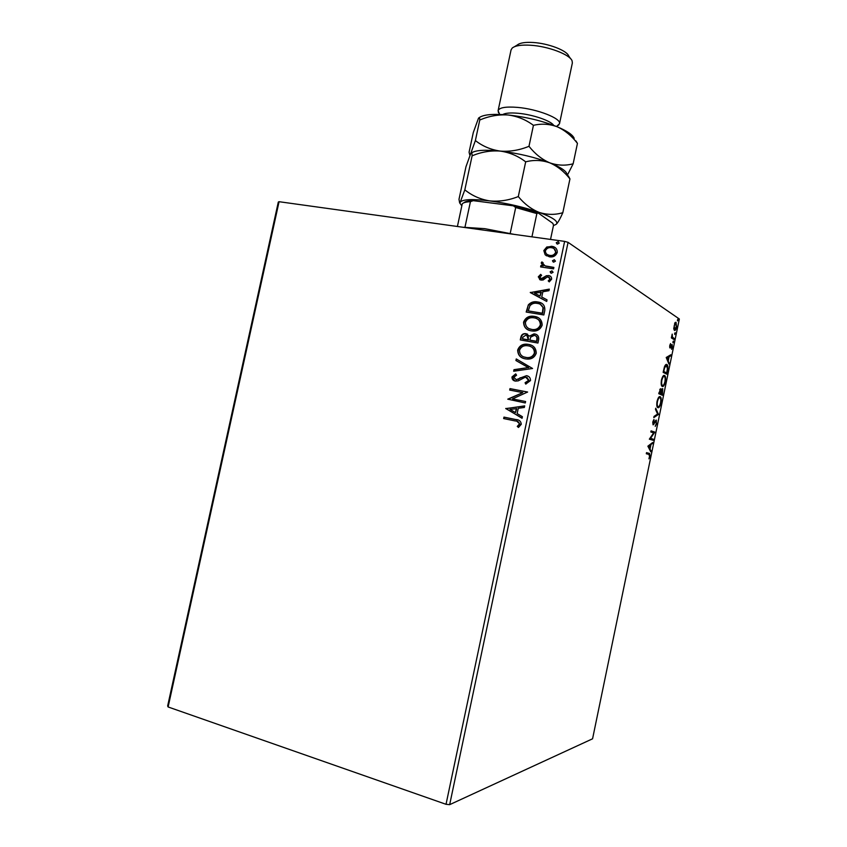 <?xml version="1.0" encoding="UTF-8"?>
<svg xmlns="http://www.w3.org/2000/svg" width="847" height="847" viewBox="0 0 847 847"><rect width="100%" height="100%" fill="white"/><g stroke="black" fill="none" stroke-linecap="round" stroke-linejoin="round"><path stroke-width="1.27" d="M537.961 302.03L540.195 302.633M673.714 328.7L674.932 322.792L676.065 322.347L676.562 327.217C675.885 329.737 675.186 330.785 674.466 330.383L673.714 328.7M673.968 339.52L671.364 337.911L672.2 334.11L672.465 337.17L674.201 338.429L673.968 339.52M669.744 345.491L670.559 343.596L670.517 346.762L672.137 344.538L672.423 347.291L671.597 349.324L671.925 345.64L670.009 347.979L669.744 345.491M667.489 370.901L666.801 374.194L663.148 372.362L664.429 366.857C665.329 364.75 666.134 363.988 666.843 364.538C667.923 364.941 668.135 367.069 667.489 370.901L667.087 370.838M662.439 395.295L658.733 393.686L660.766 388.762L661.274 390.456L662.714 388.657L662.439 395.295M658.49 414.416L653.789 417.603L654.032 416.406L657.611 413.982L655.483 409.419L655.726 408.212L658.49 414.416L653.958 416.798M653.365 439.212L653.132 440.302L649.331 439.17L653.651 432.881L650.814 431.981L651.047 430.869L654.837 432.097L650.538 438.354L653.365 439.212L652.571 439.053L652.359 440.069M648.876 454.394L646.314 453.748L646.536 452.637L649.607 453.494L649.935 456.258L648.94 458.841L649.543 456.173L648.876 454.394M446.03 804.301L564.621 241.384L568.072 242.348L679.347 319.001L592.572 738.796L449.672 804.65L446.03 804.301L168.119 706.97L167.653 705.975L278.314 202.031L279.065 201.702L168.119 706.97M568.072 242.348L449.672 804.65M647.881 446.178L652.688 442.494L650.919 444.802L650.094 448.815L650.761 451.8L647.881 446.178M656.721 423.458L655.239 426.38L656.319 423.405L656.097 421.192L653.048 424.834L652.772 422.007L653.99 419.456L653.302 423.744L656.33 420.101L656.33 423.384M657.886 407.672L657.759 407.608C656.774 407.121 656.531 405.067 657.028 401.436C658.045 397.741 659.082 396.163 660.141 396.682L660.247 396.745C661.242 397.254 661.475 399.329 660.956 402.96C659.961 406.56 658.945 408.138 657.886 407.672M662.28 386.454L662.206 386.412C661.189 385.914 660.935 383.807 661.443 380.102C662.46 376.428 663.487 374.882 664.524 375.475C665.583 375.93 665.848 378.058 665.318 381.859C664.334 385.438 663.317 386.973 662.28 386.454M666.218 357.487L670.824 354.766L670.58 355.952L669.119 356.767L668.294 360.758L668.908 364.019L666.218 357.487M673.005 342.813L673.386 341.002L673.005 342.813M674.731 334.47L675.112 332.649L674.731 334.47M677.547 320.865L677.918 319.054L677.547 320.865M545.15 254.767L543.827 250.574L546.77 247.006L552.646 246.445C555.801 247.208 557.347 249.23 557.252 252.501C555.727 255.953 553.123 257.393 549.449 256.832L545.15 254.767L543.827 250.574M553.567 268.859L540.608 266.921L540.915 265.482L542.811 265.767L541.212 262.941L541.889 261.914L543.118 262.803L542.747 263.417L545.108 265.873L553.874 267.408L553.567 268.859M538.269 276.863L540.693 274.364L541.625 275.381L539.878 277.022L541.318 278.684L546.41 275.72L548.803 275.603C550.741 275.995 551.683 277.191 551.63 279.182L549.237 281.882L548.21 280.876L549.999 279.097L548.284 277.011L546.971 277.16L543.171 279.976L540.862 280.092L538.269 276.863L540.958 274.65M544.769 310.584L543.848 314.968L526.178 312.035L528.348 304.846C530.9 302.178 533.928 301.214 537.432 301.934L537.654 301.966C542.8 302.591 545.172 305.46 544.769 310.584M537.93 343.035L520.28 339.933L520.841 337.275C521.434 334.703 522.98 333.496 525.489 333.633L529.491 336.121L534.637 333.94C537.549 334.47 538.914 336.238 538.724 339.266L537.93 343.035M532.562 368.487L513.663 371.24L513.991 369.673L528.316 367.577L515.929 360.526L516.257 358.948L532.562 368.487M525.606 401.51L525.299 402.971L507.755 399.17L522.8 392.616L509.682 390.065L509.989 388.614L527.607 392.034L512.488 398.916L525.606 401.51L512.488 398.916M515.336 420.97L503.658 418.566L503.965 417.116L515.812 419.551C519.137 419.625 520.958 421.203 521.276 424.283L518.48 427.449L517.273 426.422L519.455 423.923C518.957 421.954 517.581 420.97 515.336 420.97M564.621 241.384L279.065 201.702M505.754 408.656L524.685 405.882L524.346 407.471L518.269 408.286L517.146 413.601L522.398 416.703L522.07 418.291L505.797 408.413M530.487 380.578L525.722 384.093L525.076 382.738L528.644 380.335L525.553 377.063L518.195 380.875L515.368 381.108C513.091 380.695 511.959 379.308 511.98 376.957L515.717 373.887L516.564 375.221L513.78 377.317L516.289 379.7L526.538 375.676C529.184 376.206 530.497 377.836 530.487 380.578M525.479 358.884C520.45 358.059 517.845 355.115 517.676 350.055C519.37 345.82 522.451 343.871 526.908 344.189L528.454 344.38C533.515 345.184 536.109 348.149 536.246 353.273C534.616 357.328 531.672 359.266 527.406 359.086L525.479 358.884M531.397 330.87C526.358 330.097 523.742 327.196 523.573 322.146C525.479 317.657 528.803 315.698 533.568 316.28L534.372 316.386C539.433 317.149 542.027 320.081 542.165 325.184C540.333 329.504 537.114 331.452 532.53 331.018L531.397 330.87M530.286 292.586L549.301 289.123L548.972 290.701L542.863 291.739L541.752 297.011L547.035 299.859L546.707 301.437L530.338 292.353M551.355 273.242L550.127 271.823L551.958 270.86L553.091 272.268L551.355 273.242M553.684 262.157L552.456 260.738L554.383 259.796L555.431 261.172L553.684 262.157M557.495 244.105L556.267 242.697L558.279 241.755L559.232 243.11L557.495 244.105M504.06 418.651L503.965 417.116M504.367 417.222L517.623 419.964M518.639 427.354L517.273 426.422M517.676 426.528L518.999 424.834M519.391 424.929L519.455 423.923M519.857 424.029L516.935 421.33M506.21 408.529L524.642 406.052M522.091 418.174L506.157 408.773M515.474 412.616L516.723 408.656L510 409.397L515.474 412.616L516.331 408.54M508.158 399.286L522.8 392.616M510.095 390.139L509.989 388.614M510.392 388.741L527.596 392.076M526.019 384.03L525.076 382.738M525.468 382.876L528.644 380.335M529.036 380.472L526.898 377.328M514.849 380.981L511.98 376.957M512.382 377.095L515.865 374.12M515.992 379.774L518.057 379.202M518.449 379.329L520.185 377.741M520.577 377.878L526.538 375.676M526.929 375.814L527.628 375.983M514.097 371.177L513.991 369.673M514.394 369.811L528.316 367.577M528.697 367.714L515.929 360.526M516.321 360.674L516.638 359.17M523.425 358.323C519.719 356.947 517.93 354.237 518.068 350.203L517.676 350.055M518.068 350.203C519.762 345.978 522.843 344.03 527.289 344.348L528.454 344.38M528.846 344.538L531.302 345.227M524.102 356.979L527.67 357.752C531.09 357.91 533.472 356.386 534.796 353.146C534.944 349.822 533.483 347.609 530.434 346.508M528.147 345.82L526.813 345.671C523.319 345.46 520.873 347.005 519.486 350.309C519.635 354.406 521.731 356.778 525.786 357.434L527.289 357.603C530.709 357.762 533.081 356.227 534.415 352.998C534.33 348.848 532.234 346.465 528.147 345.82M520.693 340.007L521.233 337.445C521.816 334.872 523.372 333.665 525.871 333.803L526.114 333.707M526.495 333.877L527.575 334.173M534.023 333.866L529.491 336.121M535.018 334.11L536.31 334.47M537.146 339.774L536.765 339.605C537.284 337.307 536.469 335.899 534.33 335.38L530.688 337.106L529.841 340.113L536.797 341.436L537.146 339.774C537.665 337.815 537.072 336.471 535.378 335.73M528.57 339.224L528.179 339.054C528.644 336.894 527.861 335.592 525.839 335.158L522.705 337.307L522.779 338.969L528.412 339.954L526.898 335.507M528.412 339.954L528.179 339.054M522.387 338.8L528.03 339.795M536.797 341.436L536.765 339.605M529.841 340.113L536.416 341.267M528.666 330.076C525.341 328.625 523.764 326.042 523.965 322.326L523.573 322.146M523.965 322.326C525.86 317.837 529.184 315.878 533.949 316.471L534.372 316.386M534.743 316.577L537.781 317.477M529.46 328.784L532.985 329.716C536.649 330.076 539.221 328.541 540.714 325.1C540.894 322.008 539.613 319.891 536.839 318.726M534.055 317.837L533.483 317.752C529.682 317.276 526.982 318.811 525.384 322.389C525.532 326.466 527.639 328.805 531.694 329.43L532.604 329.547C536.267 329.907 538.84 328.361 540.333 324.92C540.248 320.791 538.152 318.43 534.055 317.837M526.59 312.109L528.348 304.846M528.74 305.036C531.281 302.379 534.309 301.405 537.813 302.135L537.654 301.966M538.025 302.167L541.519 303.237M543.403 307.895L543.022 307.705C542.038 305.121 540.142 303.692 537.337 303.417L537.04 303.374C534.213 302.803 531.81 303.639 529.851 305.883L528.284 310.891L542.705 313.401L543.403 307.895L540.386 304.401M528.284 310.891L542.334 313.221L543.022 307.705M530.72 292.554L549.237 289.399M546.707 301.437L530.667 292.787M540.068 296.101L541.297 292.268L534.552 293.147L540.068 296.101L540.915 292.067M541.699 278.896L542.567 278.515M542.938 278.727L546.41 275.72M546.781 275.942L548.517 275.55M548.888 275.773L550.285 276.207M549.343 281.839L548.21 280.876M548.581 281.088L549.999 279.097M550.37 279.309L549.279 277.414M539.846 279.764L538.65 277.085M550.921 273.126L550.127 271.823M550.486 272.035L551.863 270.839M541.021 266.985L540.915 265.482M541.286 265.704L542.811 265.767M543.181 265.99L541.212 262.941M541.593 263.173L542.239 262.168M544.176 265.46L545.108 265.873M545.479 266.096L553.843 267.578M553.229 262.03L552.456 260.738M552.826 260.971L554.192 259.754M544.197 250.807L546.77 247.006M547.141 247.239L551.672 246.255M552.043 246.498L555.039 247.536M546.548 255.858L545.521 255M547.522 254.651L550.127 255.625C552.858 256.08 554.817 255.042 556.024 252.512L554.097 248.743M551.386 247.695C548.644 247.26 546.654 248.287 545.415 250.807C545.457 253.242 546.675 254.725 549.078 255.254L549.756 255.392C552.488 255.847 554.457 254.809 555.653 252.268C555.674 249.886 554.52 248.415 552.202 247.864L551.386 247.695M556.987 243.957L556.267 242.697M556.627 242.941L558.004 241.702M646.536 452.679L648.813 453.325L649.31 454.564M651.714 443.214L652.434 443.69M651.639 443.521L650.125 444.643L650.919 444.802M649.395 448.158L650.094 448.815M649.289 448.656L651.004 450.615M650.432 445.162L648.029 446.189L649.797 448.243L650.432 445.162L648.823 446.348L649.797 448.243M648.029 446.189L648.823 446.348M651.025 430.964L654.837 432.097M654.043 431.938L654.784 432.341M653.99 432.182L653.524 432.838M652.571 439.053L650.538 438.354M655.197 421.033L656.097 421.192M655.038 421.298L655.652 421.425M653.397 423.775L653.026 424.347L653.82 424.506M653.397 420.281L654.043 420.408M655.843 420.239L656.076 421.192M655.504 409.302L657.727 414.077L658.521 414.236M659.548 396.65L660.289 398.079M658.775 406.507L657.664 407.545M656.912 406.094L657.685 406.465M659.114 397.635L658.405 397.719M659.919 397.783C659.072 397.37 658.246 398.63 657.42 401.542C657.018 404.474 657.219 406.126 658.013 406.528L658.119 406.581C658.955 406.952 659.771 405.713 660.575 402.844C660.999 399.869 660.798 398.196 659.982 397.825L659.919 397.783M657.314 406.422L658.119 406.581M660.237 388.889L660.459 389.842M662.163 388.752L660.925 393.432L662.29 394.035L662.449 389.726M661.888 393.961L661.687 394.967M662.333 389.705L661.613 389.567M660.141 393.199L662.29 394.035M660.406 389.842L659.697 389.705M658.924 392.764L660.544 393.273L660.565 389.885L659.347 392.743L660.544 393.273M660.12 393.283L660.925 393.432M660.904 391.06L661.443 391.155M663.879 375.422L664.641 376.851M663.19 385.3L662.1 386.338M661.338 384.887L662.121 385.258M663.508 376.428L662.756 376.502M664.302 376.576C663.476 376.11 662.65 377.328 661.835 380.229C661.422 383.215 661.623 384.919 662.439 385.321L662.502 385.353C663.328 385.787 664.143 384.57 664.937 381.722C665.371 378.641 665.16 376.926 664.302 376.576M661.708 385.205L662.502 385.353M666.261 372.849L666.06 373.823M666.24 364.432L666.843 364.538M666.144 364.464L666.96 365.925M665.816 365.491L665.022 365.544M663.328 371.494L666.653 372.924L667.415 368.784L666.621 365.639L664.662 367.619L663.752 371.452L666.653 372.924M669.892 355.285L670.58 355.952M669.776 355.814L668.325 356.629L669.119 356.767M667.627 360.017L668.294 360.758M668.368 362.696L669.151 362.834M668.654 357.021L666.324 357.741L667.118 357.889L668.029 360.081L668.654 357.021L667.118 357.889M667.235 359.943L668.029 360.081M669.617 346.772L670.221 346.878M671.597 344.74L671.756 345.608M671.152 345.512L671.809 345.618M671.089 345.661L671.629 345.745M670.58 346.667L671.12 346.751M670.199 346.878L669.755 347.651M669.808 347.757L670.485 347.863M672.857 341.987L673.492 342.093M671.65 337L672.465 337.17M671.671 337.032L674.201 338.429M673.397 338.302L673.238 339.075M674.583 333.644L675.218 333.75M675.408 322.336L675.895 323.48M675.027 329.314L674.254 330.224M675.504 323.363L674.636 323.258M675.842 323.438L674.212 325.672L674.646 329.261L676.255 327.016L675.842 323.438M673.841 329.134L674.646 329.261M677.399 320.06L678.024 320.155M462.896 227.24L484.749 228.658L514.044 234.354M457.412 226.477L462.25 203.852C463.214 202.655 465.935 201.925 470.424 201.671L473.219 200.654L513.398 205.832L538.12 212.925L552.879 223.364L553.504 225.313L550.529 239.426M510.201 233.423L515.696 207.526L513.398 205.832M464.982 227.155L470.424 201.671M538.12 212.925L536.86 213.592L515.696 207.526M531.937 236.842L536.86 213.592M463.923 202.751C465.056 201.512 468.158 200.803 473.219 200.654M502.705 114.567C505.331 113.032 510.497 112.609 518.216 113.286C532.879 114.567 551.132 120.856 553.705 125.409M499.412 113.805L498.089 110.692C499.264 107.569 505.744 106.468 517.517 107.389C537.485 109.041 561.561 118.559 559.496 123.747L557.019 126.044M514.447 46.723L517.337 44.976C519.91 42.848 525.225 42.022 533.282 42.498C548.316 43.398 566.759 50.449 568.644 55.881L570.571 58.655M559.496 123.747L572.36 62.953L572.085 60.836C569.957 54.557 548.348 46.32 530.751 45.251C521.339 44.679 515.145 45.632 512.17 48.099L511.059 49.92L498.089 110.692M471.451 152.947C475.4 150.173 485.003 149.559 500.281 151.094C490.9 149.728 482.589 146.224 475.379 140.57L465.966 166.753L458.989 199.31L459.625 202.793L460.239 202.158L464.823 189.855L472.118 155.806C481.361 151.952 490.752 150.385 500.281 151.094C509.672 152.439 518.131 156.017 525.68 161.841L518.3 196.568C508.729 200.347 499.179 201.798 489.661 200.887C480.313 199.352 472.033 195.678 464.823 189.855M479.158 117.669C483.362 114.567 492.965 113.667 507.978 114.98C498.46 114.387 489.047 116.06 479.773 120.009C479.72 117.775 479.296 117.172 478.502 118.209L473.293 132.534L469.079 152.185L469.746 154.937L470.847 153.487C471.684 152.396 472.107 153.169 472.118 155.806M525.68 161.841C533.801 159.744 541.815 160.072 549.745 162.825C557.432 166.171 564.166 171.539 569.946 178.908L562.821 212.703C555.081 215 547.226 214.916 539.243 212.428C531.471 209.336 524.494 204.053 518.3 196.568M569.946 178.908L568.305 175.88M461.827 205.842L460.027 203.407L460.239 202.158C462.684 199.278 472.499 198.854 489.661 200.887C507.565 203.333 524.092 207.187 539.243 212.428C552.382 217.287 558.152 221.12 556.553 223.926L556.67 223.852C558.406 221.829 560.449 218.113 562.821 212.703M567.585 174.81L573.144 163.789C565.457 165.874 557.654 165.546 549.745 162.825C542.038 159.501 535.113 153.995 528.983 146.309C519.37 150.237 509.799 151.835 500.281 151.094C518.216 153.254 534.701 157.161 549.745 162.825C560.026 166.933 565.743 170.596 566.918 173.826M556.098 224.391L553.462 225.546M575.918 140.898L577.442 143.387C571.693 135.88 565.002 130.364 557.358 126.849C549.481 123.916 541.498 123.418 533.43 125.345C525.881 119.66 517.401 116.198 507.978 114.98C525.945 116.918 542.398 120.877 557.358 126.849C567.183 131.01 572.794 134.853 574.202 138.379M577.442 143.387L573.144 163.789M533.43 125.345L528.983 146.309M479.773 120.009L475.379 140.57M648.347 453.145L649.141 453.314M672.529 337.762L673.323 337.889M649.607 453.494L648.813 453.325M660.247 396.745L659.644 396.629M658.013 406.528L657.208 406.369M662.439 385.321L661.634 385.173M499.836 114.43L498.216 112.016M460.027 203.407L459.625 202.793M556.384 126.447L558.851 124.901"/></g></svg>
